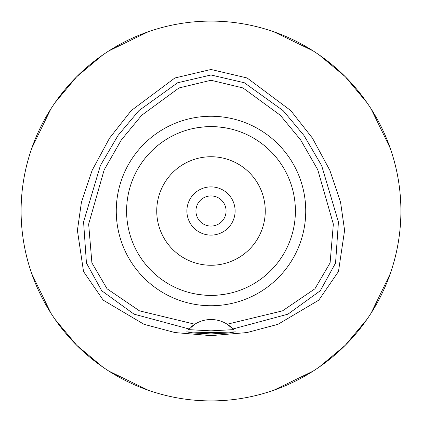 <?xml version="1.0" encoding="UTF-8"?>
<svg xmlns="http://www.w3.org/2000/svg" width="422" height="422" viewBox="0 0 422 422"><rect width="100%" height="100%" fill="white"/><g stroke="black" fill="none" stroke-linecap="round" stroke-linejoin="round"><path stroke-width="0.63" d="M227.168 324.217A30.141 30.141 0 0 0 194.832 324.217L139.503 310.861L107.072 288.796L91.906 262.89L88.652 224.129L104.181 169.844L121.304 139.993L141.66 115.301L178.981 87.961L211 80.259L242.993 87.95L280.277 115.232L300.596 139.851L317.734 169.67L333.348 224.124L330.094 262.885L314.923 288.796L282.482 310.872L227.168 324.217A30.141 30.141 0 0 1 227.173 324.217L232.928 328.975A30.141 30.141 0 0 1 233.134 329.192M211 116.261A94.739 94.739 0 0 0 116.261 211A94.739 94.739 0 0 0 211 305.739A94.739 94.739 0 0 0 305.739 211A94.739 94.739 0 0 0 211 116.261M233.329 329.408A30.141 30.141 0 0 1 233.53 329.629L232.928 328.975A30.141 30.141 0 0 0 229.167 325.605M190.897 327.198A30.141 30.141 0 0 1 194.832 324.217L188.47 329.629A30.141 30.141 0 0 1 188.671 329.408M188.866 329.192A30.141 30.141 0 0 1 189.125 328.923M189.072 328.975L134.069 314.168L101.697 290.726L86.431 262.996L83.577 221.946L100.399 165.503L118.102 135.378L138.917 110.58L177.651 82.765L211 74.984L244.338 82.759L283.146 110.643L303.977 135.483L321.648 165.609L338.433 222.025L335.564 263.027L320.298 290.732L287.915 314.179L232.928 328.975M211 332.694L186.582 331.887L193.73 333.032L211 333.913L228.239 333.037L235.418 331.887L211 332.694M233.53 329.629L211 330.848L188.47 329.629M211 69.477L174.866 77.991L131.247 110.575L109.525 138.184L92.112 170.409L81.404 202.407L77.405 230.37L83.53 271.536L103.184 300.132L144.044 324.323L175.019 332.562L211 335.643L246.97 332.562L277.934 324.333L318.795 300.147L338.476 271.52L344.595 230.359L340.591 202.386L329.877 170.382L312.459 138.163L290.737 110.559L247.128 77.986L211 69.477M211 400.9A189.9 189.9 0 0 1 21.1 211A189.9 189.9 0 0 1 211 21.1A189.9 189.9 0 0 1 400.9 211A189.9 189.9 0 0 1 211 400.9M148.017 31.85L108.939 50.856M102.651 55.045L76.72 76.72L55.045 102.651M50.856 108.939L31.85 148.017M31.85 273.983L50.856 313.061M55.045 319.348L76.72 345.28L102.651 366.955M108.939 371.144L148.017 390.15M273.983 390.15L313.061 371.144M319.348 366.955L345.28 345.28L366.955 319.348M371.144 313.061L390.15 273.983M390.15 148.017L371.144 108.939M366.955 102.651L345.28 76.72L319.348 55.045M313.061 50.856L273.983 31.85M211 195.929A15.071 15.071 0 0 0 195.929 211A15.071 15.071 0 0 0 211 226.071A15.071 15.071 0 0 0 226.071 211A15.071 15.071 0 0 0 211 195.929M211 186.888A24.112 24.112 0 0 0 186.888 211A24.112 24.112 0 0 0 211 235.112A24.112 24.112 0 0 0 235.112 211A24.112 24.112 0 0 0 211 186.888M211 156.741A54.259 54.259 0 0 0 156.741 211A54.259 54.259 0 0 0 211 265.259A54.259 54.259 0 0 0 265.259 211A54.259 54.259 0 0 0 211 156.741M223.37 127.513L228.207 128.372M231.873 129.222L232.137 129.29M228.318 128.399L224.193 127.639M223.196 127.486L217.277 126.832M217.24 295.168L223.096 294.53M223.375 294.487L228.207 293.628M231.868 292.778L232.137 292.71M234.326 292.114L234.6 292.035M228.318 293.601L224.188 294.366M223.196 294.514L217.362 295.157M204.76 126.832L198.904 127.47M198.63 127.513L193.793 128.372M190.127 129.222L189.863 129.29M193.682 128.399L197.807 127.639M198.804 127.486L204.638 126.843M204.76 295.168L198.904 294.53M198.625 294.487L193.793 293.628M190.132 292.778L189.863 292.71M193.682 293.601L197.812 294.361M198.804 294.514L204.723 295.168M211 295.4A84.4 84.4 0 0 0 295.4 211A84.4 84.4 0 0 0 211 126.6A84.4 84.4 0 0 0 126.6 211A84.4 84.4 0 0 0 211 295.4M211 74.984L211 80.259"/></g></svg>
